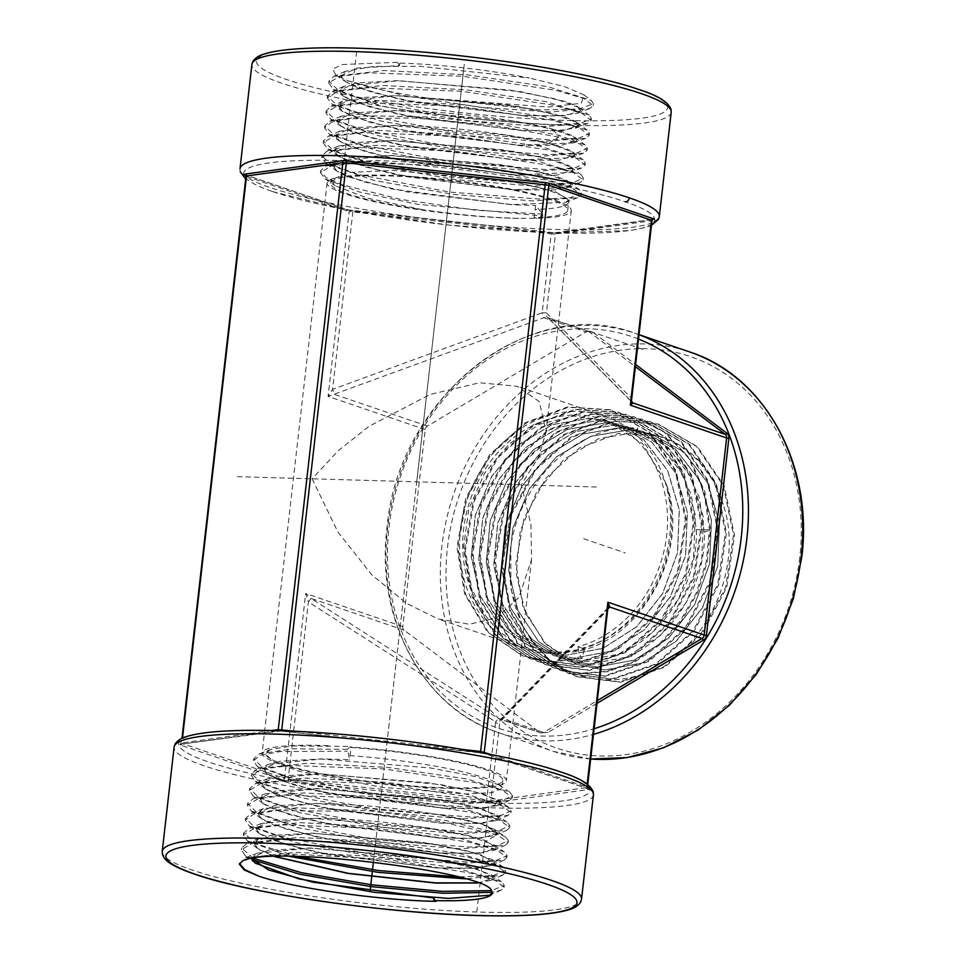 <?xml version="1.0" encoding="UTF-8"?>
<svg xmlns="http://www.w3.org/2000/svg" width="964" height="964" viewBox="0 0 964 964"><rect width="100%" height="100%" fill="white"/><g stroke="black" fill="none" stroke-linecap="round" stroke-linejoin="round"><path stroke-width="0.72" stroke-dasharray="4.82 3.62" d="M597.005 703.359L547.998 732.447L540.358 732.821L404.145 630.167A4.133 3.482 108.8 0 1 402.783 626.588L425.232 429.558A4.133 3.482 108.8 0 1 427.401 426.076L586.028 331.917L543.925 317.734L542.202 312.758L546.431 312.878A4.965 4.181 135.1 0 0 547.227 317.192L547.227 317.192A4.965 4.181 135.1 0 0 548.154 317.867L588.221 331.339A4.965 4.169 -71.2 0 0 584.991 331.737M425.232 429.558L328.109 396.445L543.925 317.734L548.154 317.867L631.613 401.518M652.664 219.491L551.191 233.866L349.185 211.514L328.109 396.445L332.592 389.36L334.315 394.336L427.401 426.076M182.485 738.111L246.603 176.532L349.185 211.514A1.651 1.386 -71.2 0 0 348.305 209.899L555.204 232.89L352.993 210.767L332.592 389.36L542.202 312.758L551.191 233.866A4.965 0.675 -173.5 0 0 555.421 233.987L546.431 312.878L631.312 397.963A4.965 4.181 135.1 0 0 632.107 402.277L547.673 317.505M607.886 607.826A4.965 3.579 43.9 0 0 607.826 607.886L500.726 719.264L499.786 719.108L539.346 732.411A4.965 4.169 -71.2 0 0 540.334 732.929L540.334 732.929A4.965 4.169 -71.2 0 0 543.563 732.532L502.497 718.529A4.965 3.579 43.9 0 0 500.557 719.373L500.557 719.373A4.965 3.579 43.9 0 0 499.81 722.012C498.448 723.892 497.038 723.844 495.592 721.879L498.268 718.409L499.786 719.108L502.497 718.529L607.73 609.152M586.028 331.917L588.173 331.242L593.535 332.725L548.154 317.867M554.674 232.806L652.7 219.418A1.651 1.446 -97.8 0 1 652.821 219.406M652.001 220.575L631.48 400.771M547.998 732.447L543.563 732.532L597.306 700.623M402.783 626.588L305.66 593.487L311.059 598.439L308.372 601.922L495.592 721.879L486.603 800.771L490.242 803.048L490.821 800.891A4.965 0.675 6.5 0 1 486.603 800.771L288.188 779.093L308.372 601.922L305.66 593.487L284.597 778.418L288.188 779.093L288.031 780.948L490.242 803.048L588.161 789.588A5.796 0.783 -173.5 0 0 588.052 788.781L485.47 753.812A5.796 0.783 -173.5 0 0 480.434 752.872L281.548 731.134A5.796 0.783 -173.5 0 0 276.62 730.989L180.316 744.22A5.796 0.783 -173.5 0 0 180.425 745.027L282.994 779.996A5.796 0.783 -173.5 0 0 288.031 780.948M297.527 856.454L257.219 844.199L243.615 833.101L249.58 828.064L299.888 822.641L381.732 826.955L460.888 838.547L504.268 851.899L507.04 855.586L496.472 860.382L467.504 862.021L374.249 854.815L282.223 837.126L254.617 827.148L245.639 818.255L251.604 813.206L296.297 807.856L369.754 810.82L445.79 820.509L497.328 832.956L505.666 836.981L495.279 829.896L487.579 826.208C461.491 815.749 374.695 803.59 315.987 803.59L263.317 808.639L257.762 813.339L261.304 818.725L273.041 824.75L317.24 837.15L438.572 853.128L480.578 853.116L496.339 848.091L493.881 844.813L469.601 836.174L424.413 827.51L314.119 818.448L261.304 823.497L255.737 828.209L259.304 833.607L271.077 839.644L315.385 852.08L437.041 868.094L479.156 868.07L494.966 863.033L492.508 859.743L468.167 851.079L422.859 842.391L312.252 833.294L259.328 838.343L253.713 843.078L258.629 849.417L274.415 856.526M251.676 858.514L257.304 853.212L310.396 848.139L421.256 857.261L466.672 865.973L491.098 874.673L493.58 877.975L478.192 882.988M433.969 898.014L436.077 901.352M239.566 863.587L245.579 857.779L296.129 852.333L378.346 856.683L457.864 868.335L501.485 881.759L504.293 885.482L491.351 890.64M253.327 858.249L241.603 847.995L247.603 842.922L298.081 837.487L380.117 841.825L459.43 853.453L502.895 866.841L505.666 870.528L492.905 875.661L458.201 876.891M505.666 836.981L508.426 840.644L497.894 845.428L468.986 847.055L375.948 839.873L284.139 822.208L256.593 812.254L247.652 803.374L253.592 798.349L303.66 792.938L385.094 797.228L463.853 808.748L507.04 822.039L509.799 825.714L499.268 830.474L470.408 832.101L377.575 824.907L286.019 807.29L258.569 797.361L249.676 788.492L255.629 783.479L305.6 778.093L386.829 782.37L465.371 793.866L508.426 807.109L511.173 810.772L500.678 815.52L471.914 817.135L379.346 809.977L288.019 792.396L260.605 782.491L251.688 773.646L257.641 768.621L307.528 763.247L388.588 767.513L466.925 778.984L509.823 792.191L512.559 795.818L502.099 800.554L473.42 802.169L381.057 795.023L289.935 777.478L262.594 767.597L253.713 758.764L259.617 753.776L292.719 748.835L347.438 749.353L349.571 759.704L321.602 758.885L279.885 761.259L263.811 768.73L267.341 774.08L278.982 780.069L322.82 792.372L443.163 808.242L484.844 808.242L500.473 803.253L498.039 800.024L473.951 791.456L429.137 782.876L319.711 773.899L267.341 778.912L261.798 783.599L265.329 788.962L277.005 794.963L320.952 807.302L441.633 823.208L483.422 823.196L499.087 818.195L496.641 814.942L472.493 806.35L427.546 797.746L317.843 788.745L265.317 793.782L259.774 798.469L263.317 803.843L275.029 809.856L319.096 822.22L440.102 838.162L482 838.15L497.713 833.137L495.279 829.884M259.617 753.776L270.98 749.341L292.128 745.919L350.04 746.461L347.438 749.353M270.98 749.341L269.824 749.847A119.283 16.243 -173.5 0 0 265.715 753.402A119.283 16.243 -173.5 0 0 382.395 783.045A119.283 16.243 -173.5 0 0 502.75 780.406A119.283 16.243 -173.5 0 0 350.992 747.498L349.571 759.704M509.823 792.191L499.436 785.094L501.846 788.359L492.23 792.589L466.046 793.975L381.913 787.311L298.852 771.2L273.86 762.114L265.654 753.993L269.824 749.847M499.436 785.094L475.445 776.562L430.739 767.995L321.578 759.042L269.366 764.054L263.811 768.73M328.23 745.678A122.886 16.737 -173.5 0 0 262.148 752.992A122.886 16.737 -173.5 0 0 279.62 763.898A122.886 16.737 -173.5 0 0 416.002 786.72A122.886 16.737 -173.5 0 0 506.329 780.816A122.886 16.737 -173.5 0 0 488.856 769.923A122.886 16.737 -173.5 0 0 349.98 746.919L350.992 747.498M312.095 478.819L337.846 531.911L371.791 574.797L406.398 603.271L438.005 618.912L469.335 624.274L496.617 617.816L518.849 597.547L531.526 559.71L530.935 524.729L521.331 484.844L538.683 456.767L546.094 431.764L539.31 401.663L517.319 386.299L479.554 382.756L429.98 394.493L368.887 426.401L338.039 450.839L312.095 478.819M558.204 653.315A122.886 103.317 -71.2 0 1 525.476 648.736A122.886 103.317 -71.2 0 1 460.503 529.417A122.886 103.317 -71.2 0 1 604.777 416.111A122.886 103.317 -71.2 0 1 669.751 535.43A122.886 103.317 -71.2 0 1 578.448 650.158L558.204 653.315C527.79 652.821 503.437 640.084 485.169 615.116A119.283 100.292 108.8 0 1 483 472.601A119.283 100.292 108.8 0 1 603.621 419.521A119.283 100.292 108.8 0 1 666.702 535.153A119.283 100.292 108.8 0 1 578.051 646.711L584.425 648.965L582.16 658.508L581.196 658.147L578.207 650.073M578.448 650.158L578.051 646.711M576.388 664.389L546.311 644.603L525.332 612.971L516.234 573.52L520.223 531.248L536.84 491.495L564.073 459.286L598.548 438.692L635.963 432.342L637.794 428.197C581.208 422.521 520.054 478.289 510.751 547.034C506.654 582.497 513.547 613.55 531.417 640.192C563.048 684.573 624.564 692.526 669.715 659.87C717.638 627.877 741.304 556.843 723.145 504.353L713.155 480.735L698.526 460.816L679.994 445.633L658.496 435.969L618.683 433.366L579.364 448.043L546.214 477.843L524.006 518.391L515.897 563.723L523.006 607.224L544.226 642.494L576.388 664.389L604.753 669.992L642.072 663.015L676.186 641.205L702.563 607.416L717.662 566.097L719.421 522.657L707.576 482.795L683.609 451.767L650.64 433.631L628.07 429.992L590.763 436.331L556.385 456.864L529.224 488.989L512.643 528.634L508.667 570.784L517.74 610.128L538.659 641.675L568.736 661.437L597.041 667.028L634.252 660.075L668.281 638.325L694.574 604.621L709.625 563.41L711.384 520.078L699.575 480.337L675.668 449.381L642.783 431.294L620.274 427.667L583.063 433.981L548.781 454.466L521.693 486.495L505.148 526.043L501.184 568.085L510.233 607.32L531.092 638.783L561.096 658.496L589.317 664.063C648.182 667.654 706.757 601.03 704.298 532.261L699.189 497.219L684.958 466.552L662.871 443.079L634.939 428.956L612.477 425.329L575.363 431.643L541.166 452.056L514.149 484.012L497.653 523.452L493.701 565.374L502.726 604.512L523.536 635.891L553.444 655.544L581.593 661.099L618.599 654.182L652.447 632.541L678.596 599.03L693.574 558.023L695.321 514.933L683.56 475.397L659.786 444.609L627.082 426.618L604.681 423.003L567.663 429.293L533.562 449.658L506.618 481.53L490.158 520.861L486.218 562.675L495.219 601.693L515.969 632.986L545.805 652.592L573.869 658.135L610.778 651.23L644.53 629.661L670.619 596.234L685.537 555.336L687.284 512.354L675.559 472.926L651.845 442.223L619.225 424.281L596.885 420.678L559.964 426.944L525.958 447.26L499.087 479.036L482.675 518.258L478.734 559.964L487.7 598.885L508.402 630.095L538.153 649.652L566.145 655.183L602.946 648.29L636.614 626.769L662.63 593.426L677.511 552.649L679.246 509.787L667.546 470.456L643.904 439.837L611.369 421.943L589.088 418.352L552.276 424.606L518.355 444.862L491.544 476.553L475.18 515.668L471.251 557.264L480.193 596.077L500.834 627.202L530.501 646.699L558.421 652.218L584.425 648.965M531.417 640.192L551.613 662.172L576.677 676.668L620.563 682.271L664.738 667.209L702.117 633.842L726.699 587.462L734.52 535.369L724.241 485.832L697.442 446.669L658.291 424.064L614.851 421.256L571.953 437.319L535.803 469.89L511.595 514.173L502.798 563.699L510.607 611.212L533.815 649.76L568.965 673.691L612.73 679.319L656.797 664.329L694.104 631.071L718.662 584.811L726.482 532.863L716.264 483.434L689.561 444.344L650.519 421.75L607.163 418.906L564.35 434.921L528.26 467.42L504.1 511.619L495.315 561.048L503.112 608.465L526.296 646.916L561.385 670.775L605.055 676.342L649.013 661.352L686.211 628.154L710.673 581.991L718.445 530.164L708.215 480.867L681.548 441.886L642.59 419.388L599.355 416.593L556.662 432.571L520.681 464.985L496.593 509.052L487.832 558.337L495.592 605.621L518.692 643.976L553.661 667.787L580.22 673.703L607.947 671.655L635.119 661.774L660.063 644.663L681.223 621.358L697.273 593.294L707.227 562.181L710.444 529.923L704.901 491.652L689.381 458.141L665.281 432.499L634.794 417.075L591.655 414.255L549.058 430.173L513.149 462.503L489.097 506.474L480.349 555.638L488.085 602.813L511.137 641.084L546.034 664.847L589.486 670.426L633.24 655.532L670.269 622.503L694.622 576.556L702.37 524.97L692.2 475.903L665.654 437.102L626.865 414.713L583.835 411.929L541.334 427.847L505.534 460.117L481.566 503.991L472.866 553.047L480.614 600.102L503.618 638.252L538.454 661.931L581.786 667.462L625.407 652.58L662.328 619.635L686.609 573.821L694.333 522.38L684.199 473.445L657.737 434.752L619.081 412.399L576.147 409.592L533.755 425.437L498.027 457.611L474.095 501.364L465.383 550.299L473.095 597.234L496.014 635.324L530.754 658.954L573.978 664.497L617.502 649.688L654.339 616.827L678.584 571.134L686.296 519.813L676.198 470.986L649.808 432.366L611.236 410.062L568.411 407.254L526.127 423.063L490.471 455.141L466.588 498.786L457.9 547.6L465.576 594.427L488.447 632.42L523.078 656.002L552.023 662.003L582.16 658.508M510.751 547.034L510.944 588.908L522.874 626.937L545.275 657.123L575.737 676.306L619.599 681.909L663.762 666.847L701.129 633.493L725.711 587.124L733.52 535.056L723.253 485.531L696.466 446.38L657.327 423.774L613.887 420.967L571.013 437.029L534.863 469.576L510.667 513.86L501.87 563.374L509.679 610.875L532.875 649.399L568.025 673.33L611.766 678.945L655.833 663.967L693.128 630.721L717.662 584.473L725.494 532.538L715.276 483.121L688.573 444.043L649.555 421.461L606.199 418.629L563.398 434.631L527.32 467.106L503.172 511.294L494.387 560.711L502.184 608.115L525.356 646.555L560.446 670.402L604.091 675.981L648.037 660.991L685.223 627.805L709.685 581.654L717.445 529.839L707.227 480.554L680.572 441.596L641.614 419.099L598.391 416.303L555.722 432.282L519.753 464.684L495.665 508.739L486.904 558.011L494.665 605.272L517.752 643.615L552.721 667.425L579.268 673.342L606.983 671.293L634.143 661.412L659.087 644.301L680.235 621.009L696.285 592.956L706.238 561.843L709.456 529.61L703.913 491.339L688.392 457.84L664.304 432.209L633.83 416.785L590.703 413.966L548.118 429.884L512.209 462.202L488.17 506.148L479.421 555.312L487.157 602.476L510.197 640.735L545.082 664.485L588.522 670.064L632.264 655.171L669.281 622.154L693.634 576.219L701.37 524.645L691.212 475.589L664.666 436.812L625.901 414.424L582.871 411.64L540.394 427.558L504.606 459.816L480.638 503.678L471.938 552.721L479.686 599.753L502.69 637.903L537.502 661.557L580.822 667.088L624.431 652.218L661.34 619.286L685.621 573.484L693.345 522.066L683.211 473.143L656.761 434.451L618.105 412.11L575.195 409.302L532.815 425.148L497.087 457.31L473.167 501.051L464.455 549.962L472.167 596.897L495.086 634.963L529.802 658.593L573.014 664.136L616.526 649.326L653.351 616.478L677.584 570.796L685.308 519.488L675.21 470.685L648.82 432.077L610.26 409.772L567.447 406.965L525.175 422.774L489.543 454.839L465.66 498.472L456.972 547.263L464.648 594.077L487.507 632.059L522.139 655.641L551.071 661.641L581.196 658.147M545.805 652.592L516.053 633.023L495.291 601.729L486.302 562.699L490.242 520.885L506.703 481.554L533.646 449.694L567.748 429.317L604.777 423.027L627.166 426.642L655.026 440.729L677.053 464.142L691.26 494.725L696.357 529.67C698.804 598.258 640.385 664.714 581.678 661.135L553.529 655.58L523.609 635.903L502.798 604.512L493.785 565.386L497.749 523.452L514.246 484.024L541.262 452.08L575.46 431.655L612.574 425.365L635.023 428.98L667.823 447.019L691.658 477.891L703.443 517.535L701.684 560.747L686.681 601.861L660.448 635.469L626.516 657.159L589.402 664.1L561.181 658.52L531.176 638.807L510.318 607.344L501.268 568.109L505.232 526.067L521.777 486.531L548.865 454.49L583.148 434.005L620.37 427.691L642.88 431.318L675.764 449.405L699.659 480.361L711.48 520.102L709.721 563.434L694.67 604.657L668.365 638.349L634.336 660.099L597.126 667.064L568.832 661.473L538.743 641.711L517.825 610.164L508.751 570.821L512.728 528.658L529.308 489.013L556.469 456.888L590.848 436.355L628.166 430.016L650.736 433.655L683.705 451.791L707.66 482.831L719.518 522.681L717.746 566.121L702.648 607.453L676.282 641.241L642.157 663.051L604.85 670.028L576.472 664.425M530.501 646.699L558.505 652.242C630.275 657.761 694.526 557.626 665.847 482.928L642.819 443.91L606.826 420.617L573.701 416.074L539.961 424.112L509.173 443.85L484.603 473.155L468.829 508.872L463.515 547.154L469.179 583.883L485.169 615.116M530.586 646.736L500.918 627.227L480.277 596.101L471.336 557.288L475.264 515.704L491.628 476.578L518.439 444.886L552.36 424.63L589.185 418.376L611.453 421.967L643.988 439.873L667.642 470.492L679.343 509.811L677.596 552.685L662.714 593.463L636.698 626.805L603.042 648.326L566.23 655.207L538.237 649.676L508.486 630.131L487.784 598.921L478.819 560L482.759 518.295L499.171 479.072L526.043 447.284L560.06 426.98L596.981 420.702L619.31 424.305L651.929 442.259L675.644 472.963L687.368 512.39L685.633 555.372L670.703 596.258L644.615 629.685L610.863 651.266L573.954 658.171L545.889 652.628M518.861 218.358A122.886 16.737 -173.5 0 1 344.582 193.728A122.886 16.737 -173.5 0 1 327.109 182.835A122.886 16.737 -173.5 0 1 417.436 176.93A122.886 16.737 -173.5 0 1 553.818 199.753A122.886 16.737 -173.5 0 1 571.291 210.658A122.886 16.737 -173.5 0 1 536.731 218.274L518.861 218.358C488.676 217.551 456.719 214.683 422.991 209.754A119.283 16.243 6.5 0 1 330.676 183.244A119.283 16.243 6.5 0 1 451.032 180.605A119.283 16.243 6.5 0 1 567.712 210.248A119.283 16.243 6.5 0 1 534.164 217.635L535.623 205.44L542.84 214.092L542.612 215.924L536.683 218.72M536.731 218.274L534.164 217.635M567.712 210.248L568.639 202.103A119.283 16.243 6.5 0 0 512.631 181.702L393.023 170.375L348.233 172.52L331.05 180.039L335.352 185.871L367.658 198.198L422.991 209.754M568.639 202.103A119.283 16.243 6.5 0 1 568.639 202.151A119.283 16.243 6.5 0 1 535.092 209.501M340.762 75.746L356.885 68.083L399.458 65.636L397.361 62.299L399.723 63.106A121.548 16.557 6.5 0 1 529.32 78.036L420.208 66.299L373.164 66.48L345.413 71.288L340.762 75.746L344.546 81.181L356.511 87.23L401.12 99.678L523.018 115.68L565.085 115.668L581.063 110.655L579.075 107.631L555.36 98.894L509.896 90.062L397.915 80.771L344.028 86.23L339.388 90.688L343.148 96.111L355.089 102.148L399.578 114.559L521.15 130.526L563.109 130.514L579.039 125.525L577.062 122.512L553.408 113.8L508.076 104.992L396.385 95.725L342.654 101.184L338.015 105.63L341.762 111.041L353.668 117.066L398.036 129.453L519.295 145.371L561.132 145.371L577.026 140.395L575.05 137.394L550.878 128.549C515.366 119.319 444.38 110.776 394.842 110.691L341.256 116.138L336.629 120.572L340.376 125.971L352.246 131.984L396.505 144.335L517.427 160.229L559.156 160.217L575.026 155.096L568.639 149.625L548.95 143.287C513.535 134.08 442.741 125.561 393.336 125.489L351.209 127.923L335.267 135.346L339.617 141.166L365.742 151.758L410.278 162.121L515.583 174.906L569.881 172.592L573.002 169.965L569.302 165.856L557.433 161.121L513.113 151.3L391.794 140.455L349.787 142.877L333.893 150.288L338.256 156.108L364.332 166.676L408.748 177.015L513.716 189.763L567.892 187.438L570.989 184.835L567.29 180.738L555.457 176.014L511.257 166.218L390.263 155.409L348.366 157.831L332.52 165.23L336.858 171.026L362.85 181.569L407.145 191.884L511.86 204.609L565.892 202.295L568.965 199.705L554.396 191.197L512.631 181.702M397.361 62.299L342.871 64.504L332.628 68.926L335.809 75.059L347.787 80.711L404.422 95.725L480.759 107.305L550.504 111.969L589.643 108.583L593.197 105.582L583.943 98.497L555.927 90.339L462.949 76.289L368.814 72.794L339.509 76.313L328.7 83L333.411 89.303L381.383 105.944L462.334 120.187L542.274 126.706L587.654 123.428L591.185 120.452L581.931 113.378L553.963 105.233L461.178 91.231L367.284 87.76L338.075 91.279L327.314 97.954L332.002 104.208L379.804 120.825L460.539 135.032L540.298 141.551L585.618 138.298L589.161 135.322L579.954 128.272L552.083 120.151L459.551 106.185L365.862 102.726L336.701 106.233L325.94 112.884L330.628 119.15L378.358 135.731L458.9 149.902L538.442 156.397L583.618 153.155L587.148 150.191L580.147 144.118L558.602 137.105L492.724 125.115L413.387 117.957L349.571 118.801L331.255 122.404L324.567 127.838L329.23 134.068L376.816 150.613L457.153 164.76L536.514 171.243L581.605 168.025L585.124 165.049L575.93 158.036L548.167 149.962L456.068 136.081L362.862 132.646L333.857 136.153L323.193 142.78L327.868 149.022L375.382 165.519L455.538 179.629L534.683 186.1L579.605 182.871L583.112 179.931L573.966 172.942L546.299 164.892L454.454 151.035L361.452 147.613L332.496 151.095L321.807 157.71L326.471 163.94L373.875 180.413L453.851 194.487L532.815 200.946L577.617 197.728L581.087 194.8L571.965 187.835L544.347 179.798L452.706 165.977L359.921 162.579L331.062 166.061L320.434 172.664L325.073 178.858L359.162 191.932L417.713 204.308L542.612 215.924M575.002 155.264L573.05 152.276L549.528 143.612L504.425 134.852L393.312 125.657L339.894 131.08L335.255 135.514L338.991 140.889L350.824 146.89L394.963 159.217L515.559 175.074L557.18 175.074L572.99 170.134L571.013 167.146L547.54 158.506L502.557 149.781L391.782 140.611L338.484 146.034L333.881 150.456L337.605 155.819L349.414 161.807L393.42 174.11L513.704 189.92L555.204 189.92L570.965 185.004L569.001 182.027L545.588 173.412L500.738 164.711L390.251 155.578L337.087 160.988L332.508 165.398L336.219 170.749L347.992 176.725L391.89 188.992L511.836 204.778L535.623 205.44M575.026 155.096L571.893 157.722L517.451 160.06L411.881 147.251L367.224 136.864L341.027 126.248L336.653 120.404L352.607 112.957L394.866 110.523L516.837 121.44L561.397 131.321L573.315 136.093L577.05 140.226L573.905 142.865L519.307 145.215L413.423 132.369L368.646 121.946L342.389 111.294L338.027 105.462L354.041 98.003L396.397 95.569L518.692 106.522L563.374 116.427L575.327 121.211L579.063 125.356L575.93 127.995L556.168 130.803L521.175 130.357L415.038 117.5L370.14 107.052L343.799 96.388L339.4 90.52L355.463 83.037L397.927 80.602L520.548 91.592L565.35 101.533L577.34 106.329L581.087 110.486L577.93 113.15L558.096 115.945L523.042 115.511L416.617 102.618L371.598 92.146L345.184 81.458L340.786 75.578M347.787 80.711C366.2 87.013 392.601 92.761 426.992 97.991L548.118 107.04L581.328 103.269L583.955 94.906L564.398 86.543L529.32 78.036M399.458 65.636L399.723 63.106M426.992 97.991L540.804 109.92L579.087 109.016L593.45 103.751L591.221 100.34L547.962 86.712L467.13 74.831L383.72 70.541L333.833 76.397L328.869 81.157L338.123 90.098L365.959 100.087L458.189 117.777L551.553 124.995L580.653 123.38L591.438 118.608L589.209 115.222L546.07 101.63L465.443 89.773L382.226 85.507L332.459 91.351L327.495 96.111L336.749 105.028L364.525 114.993L456.502 132.646L549.613 139.84L578.653 138.238L589.414 133.49L587.197 130.104L544.178 116.548L463.756 104.727L380.744 100.473L331.074 106.293L326.109 111.041L335.327 119.946L363.03 129.887L454.803 147.504L547.721 154.698L576.677 153.083L587.401 148.348L585.184 144.974L558.843 135.261L501.111 124.392L430.173 117.042L366.838 115.74L329.688 121.247L324.735 125.995L333.954 134.876L361.608 144.805L453.164 162.374L545.817 169.543L574.689 167.941L585.377 163.217L583.172 159.867L540.394 146.383L460.382 134.635L377.78 130.393L328.314 136.189L323.362 140.937L332.556 149.794L360.114 159.699L451.417 177.231L543.841 184.389L572.664 182.798L583.353 178.099L581.147 174.725L538.418 161.289L458.599 149.577L376.213 145.359L326.904 151.155L321.988 155.867L331.122 164.699L358.608 174.58L449.682 192.089L541.913 199.235L570.676 197.656L581.34 192.969L579.135 189.607L536.514 176.207L456.876 164.519L374.695 160.313L325.519 166.109L320.602 170.821L325.784 177.376L341.931 184.714L400.566 199.391L476.24 210.26L542.84 214.092M240.205 171.713L240 168.784A211.008 28.739 -173.5 0 0 270.016 187.498A211.008 28.739 -173.5 0 0 482.795 224.925A211.008 28.739 -173.5 0 0 654.086 221.961M289.26 856.345L247.145 840.716L243.374 834.945L254.4 828.341L283.693 824.883L377.261 828.377L469.552 842.295L497.46 850.393L506.871 857.442L503.943 860.237L458.997 863.768L378.021 857.189L296.237 842.681L249.158 825.835L245.386 820.087L253.737 814.219L276.041 810.628L351.125 811.266L437.523 820.991L497.159 834.8L508.245 842.488L505.317 845.295L460.443 848.802L379.647 842.235L298.069 827.739L251.146 810.941L247.411 805.217L258.376 798.638L287.525 795.18L380.647 798.65L472.505 812.507L500.28 820.557L509.631 827.558L506.727 830.329L462.033 833.836L381.467 827.293L300.057 812.845L253.195 796.083L249.423 790.335L260.388 783.768L289.465 780.334L382.347 783.792L473.975 797.602L501.666 805.627L511.004 812.616L508.1 815.387L463.491 818.87L383.118 812.339L301.925 797.927L255.195 781.189L251.447 775.478L262.329 768.935L291.321 765.488L383.949 768.923L475.385 782.684L503.039 790.697L512.378 797.662L509.474 800.445L464.949 803.916L384.757 797.385L303.768 782.997L257.183 766.296L253.46 760.608L260.774 755.101L280.307 751.546L347.209 751.197M242.518 860.948L261.509 856.068L295.129 854.176L387.07 859.454L471.119 873.155L495.858 880.735L504.124 887.326L501.184 890.134L492.158 892.351M252.002 859.587L245.133 855.586L241.349 849.826L252.375 843.199L281.729 839.728L375.514 843.235L468.07 857.201L496.062 865.311L505.498 872.384L502.557 875.192L465.395 878.831M502.557 875.179L490.989 880.301L493.592 877.806L477.638 868.853L432.824 858.936L310.408 847.971L268.028 850.381L251.725 857.779L251.712 858.514M492.206 892.869L491.556 891.013M490.989 880.301L477.843 882.855M274.873 856.514L257.28 848.296L253.737 842.91L270.004 835.523L312.276 833.125L434.366 844.054L479.06 853.935L494.978 862.864L492.375 865.347L472.77 868.335L437.053 867.925L329.628 854.791L284.754 844.175L259.292 833.426L255.761 828.04L271.981 820.677L314.144 818.279C373.008 818.279 460.033 830.462 486.193 840.97L496.352 847.922L493.749 850.405L474.204 853.369L438.584 852.959L331.411 839.849L286.657 829.257L261.28 818.52L257.774 813.17L273.957 805.82L316.011 803.422L437.439 814.279L481.904 824.1L497.725 832.98L495.159 835.439L475.674 838.415L440.114 837.993L333.291 824.919L288.658 814.363L263.317 803.663L259.798 798.3L275.933 790.974L317.867 788.576L438.982 799.397L483.313 809.194L499.111 818.038L496.532 820.497L477.096 823.449L441.657 823.039L335.098 809.989L290.586 799.457L265.317 788.781L261.822 783.431L277.909 776.116L319.735 773.731L440.512 784.515L484.735 794.276L500.485 803.096L497.906 805.555L478.518 808.495L443.187 808.073L336.894 795.047L292.502 784.539L267.317 773.887L263.835 768.561M501.557 787.154A119.283 16.243 -173.5 0 0 350.065 755.643M587.751 784.576L587.413 787.48L586.823 787.118A1.651 1.386 -71.2 0 0 587.703 788.721L587.413 787.48L490.821 800.891L499.81 722.012L607.091 610.513L607.826 607.886A4.965 3.579 43.9 0 0 607.091 610.513L586.907 787.696A1.651 1.446 82.2 0 0 588.161 789.588M665.847 482.928A119.283 100.292 108.8 0 1 582.292 648.157M635.963 432.342L637.276 432.74A121.548 102.184 108.8 0 1 659.641 436.306A121.548 102.184 108.8 0 1 723.145 504.353M637.794 428.197L637.276 432.74M273.065 191.679A206.874 28.173 -173.5 0 0 629.07 230.577A206.874 28.173 -173.5 0 0 445.452 167.977A206.874 28.173 -173.5 0 0 273.065 191.679M373.393 862.081L463.395 72.119L373.393 862.081M596.367 487.001L237.072 476.65M453.261 161.108L462.371 81.133M416.713 481.831L464.046 66.42M461.262 90.845L464.274 64.383M583.678 538.743L625.311 552.938M344.63 156.867L356.511 52.61M590.233 331.399L644.506 349.908M488.796 806.784L476.915 911.04M180.425 745.027A1.651 1.386 108.8 0 0 182.015 743.437L284.597 778.418A1.651 1.386 108.8 0 1 282.994 779.996M652.7 219.418A1.651 1.446 -97.8 0 0 651.495 220.78L555.421 233.987M588.173 331.242L588.221 331.339A4.965 4.169 -71.2 0 1 589.221 331.869L635.36 366.633M638.505 339.051A206.874 173.93 -71.2 0 0 388.998 527.356A206.874 173.93 -71.2 0 0 594.113 728.736M593.535 332.725L635.613 364.44M352.993 210.791A5.796 0.783 6.5 0 1 347.956 209.839L245.591 174.942M246.013 176.171L246.603 176.532A1.651 1.386 -71.2 0 0 245.736 174.93L348.305 209.899A1.651 1.386 -71.2 0 0 347.956 209.839M271.595 730.543L181.943 742.87A1.651 1.446 -97.8 0 1 180.316 744.22M277.704 730.7A1.651 1.446 -97.8 0 1 276.62 730.989M281.633 730.82L180.557 744.268L181.967 738.34M463.937 749.643L297.659 731.471M480.506 752.571L281.56 731.146M484.543 753.33A1.651 1.386 -71.2 0 0 485.47 753.812M491.821 754.728L586.823 787.118L587.172 784.13M404.145 630.167L311.059 598.439L498.268 718.409L539.346 732.411M490.242 803.048A206.874 28.173 6.5 0 1 208.103 761.837A206.874 28.173 6.5 0 1 278.222 730.772A206.874 28.173 6.5 0 1 560.361 771.983A206.874 28.173 6.5 0 1 490.242 803.048M593.426 794.866A211.008 28.739 6.5 0 1 438.319 805A211.008 28.739 6.5 0 1 204.127 765.814A211.008 28.739 6.5 0 1 174.11 747.088M162.241 851.357A211.008 28.739 -173.5 0 0 192.246 870.07A211.008 28.739 -173.5 0 0 426.437 909.257A211.008 28.739 -173.5 0 0 581.545 899.123M487.579 826.208L497.328 832.956L497.159 834.8L486.193 840.97M696.357 529.67L710.444 529.923L704.298 532.261M548.95 143.287L558.602 137.105L558.843 135.261L550.878 128.549M638.132 89.411A206.874 28.173 6.5 0 1 568.013 120.488A206.874 28.173 6.5 0 1 285.874 79.265A206.874 28.173 6.5 0 1 355.993 48.2A206.874 28.173 6.5 0 1 638.132 89.411M671.197 112.306A211.008 28.739 6.5 0 1 516.077 122.428A211.008 28.739 6.5 0 1 281.886 83.241A211.008 28.739 6.5 0 1 251.881 64.528M480.446 752.884L485.121 753.752L587.703 788.721A1.651 1.386 -71.2 0 0 588.052 788.781M799.771 557.445A206.874 173.93 108.8 0 1 600.439 756.005A206.874 173.93 108.8 0 1 447.513 547.299A206.874 173.93 108.8 0 1 646.844 348.739A206.874 173.93 108.8 0 1 799.771 557.445M590.667 758.981A211.008 177.412 108.8 0 1 553.432 751.378A211.008 177.412 108.8 0 1 441.874 546.48A211.008 177.412 108.8 0 1 689.621 351.932M638.999 334.725A211.008 177.412 -71.2 0 0 635.336 333.423A211.008 177.412 -71.2 0 0 387.6 527.971A211.008 177.412 -71.2 0 0 499.159 732.869A211.008 177.412 -71.2 0 0 593.463 734.387M263.317 808.639L251.604 813.206M493.881 844.813L504.28 851.899M261.304 823.497L249.58 828.076M492.508 859.755L502.895 866.841M259.328 838.355L247.603 842.922M491.098 874.673L501.485 881.759M257.304 853.212L245.579 857.779M253.592 798.349L265.317 793.782M507.04 822.039L496.641 814.942M255.629 783.479L267.353 778.912M508.426 807.109L498.027 800.024M257.641 768.621L269.366 764.054M531.526 559.71L506.329 780.816M525.476 648.736L438.005 618.912M575.737 676.294L576.689 676.668M657.327 423.774L658.291 424.064M568.025 673.318L568.965 673.691M649.555 421.461L650.519 421.75M560.446 670.402L561.397 670.763M641.614 419.099L642.59 419.388M552.721 667.425L553.661 667.787M634.794 417.075L633.818 416.785M546.034 664.847L545.082 664.473M626.865 414.713L625.901 414.424M538.454 661.919L537.514 661.557M619.081 412.399L618.105 412.11M530.742 658.954L529.802 658.593M611.236 410.074L610.26 409.784M523.078 655.99L522.139 655.628M604.777 416.111L517.319 386.299M571.291 210.658L546.094 431.764M330.676 183.244L331.05 180.039M329.23 134.068L339.617 141.154M581.605 168.025L569.881 172.592M327.868 149.022L338.256 156.108M579.605 182.871L567.892 187.438M326.471 163.94L336.858 171.026M577.617 197.728L565.892 202.295M325.073 178.858L335.352 185.871M568.639 202.151L568.965 199.705M335.809 75.059L345.184 81.446M589.643 108.583L577.93 113.15M333.411 89.29L343.799 96.388M587.654 123.428L575.93 127.995M332.002 104.208L342.389 111.294M585.63 138.298L573.905 142.865M330.64 119.15L341.027 126.236M583.618 153.155L571.893 157.722M583.955 94.906L591.221 100.34M345.413 71.288L333.833 76.397M579.075 107.631L589.209 115.222M344.028 86.23L332.447 91.351M577.062 122.512L587.197 130.104M342.654 101.184L331.074 106.293M575.05 137.394L585.184 144.986M341.256 116.138L329.676 121.247M573.05 152.276L583.172 159.867M339.894 131.08L328.326 136.189M571.013 167.146L581.135 174.737M338.484 146.046L326.917 151.155M569.001 182.027L579.135 189.607M337.087 160.988L325.519 166.109M324.748 125.995L324.567 127.838M585.377 163.217L585.124 165.049M323.362 140.937L323.193 142.78M583.353 178.099L583.112 179.931M321.988 155.867L321.819 157.71M581.328 192.969L581.075 194.8M320.614 170.821L320.446 172.664M593.45 103.751L593.197 105.582M328.869 81.157L328.7 83M591.438 118.608L591.185 120.452M327.495 96.111L327.326 97.954M589.414 133.49L589.161 135.322M326.121 111.041L325.94 112.884M587.389 148.348L587.148 150.191M272.197 191.523L347.112 209.995L447.911 224.986L553.517 232.89L630.179 230.589L646.35 227.251L651.471 225.311M508.245 842.488L508.414 840.644M247.411 805.217L247.664 803.374M509.619 827.558L509.787 825.714M249.435 790.335L249.676 788.492M511.004 812.616L511.173 810.772M251.447 775.49L251.7 773.646M512.378 797.662L512.547 795.818M253.472 760.608L253.725 758.764M239.578 862.84L239.397 864.214M504.28 885.482L504.112 887.326M241.603 847.995L241.349 849.826M505.666 870.528L505.498 872.384M243.627 833.101L243.374 834.945M507.04 855.586L506.871 857.442M245.639 818.255L245.386 820.087M501.172 890.134L489.604 895.243M245.133 855.586L255.255 863.178M247.145 840.716L257.28 848.296M503.943 860.237L492.375 865.347M249.17 825.835L259.292 833.426M493.749 850.405L505.317 845.295M261.28 818.52L251.146 810.941M495.159 835.439L506.727 830.329M263.317 803.663L253.195 796.071M496.532 820.497L508.1 815.387M265.317 788.769L255.195 781.189M497.906 805.555L509.474 800.433M267.317 773.887L257.183 766.296M502.75 780.406L501.846 788.359M327.109 182.835L262.148 752.992M603.621 419.521L606.826 420.617M658.496 435.969L659.641 436.306M590.655 759.017L553.432 751.378L499.159 732.869C423.654 708.745 375.177 619.539 387.01 527.609C397.831 396.891 530.272 292.719 635.336 333.423L639.011 334.677"/><path stroke-width="1.45" d="M632.107 402.277L632.107 402.277A4.965 4.181 135.1 0 0 633.023 402.94L630.348 405.145L631.48 400.771L632.107 402.277M436.077 901.352C381.129 900.424 296.671 888.675 259.388 876.421L244.133 869.926L239.397 864.202L242.518 860.948C270.812 844.777 490.76 872.384 491.556 891.013A121.548 16.557 -173.5 0 1 492.194 893.026A121.548 16.557 -173.5 0 1 433.716 900.545L436.077 901.352M478.192 882.988L435.499 883.048L347.92 873.432L274.415 856.526M433.716 900.545L433.969 898.014L313.24 882.265L268.474 869.974L251.676 858.514M259.388 876.421L244.88 869.673L239.566 863.587M491.351 890.64L442.271 891.351L371.514 884.807L301.202 872.649L253.327 858.249M458.201 876.891L378.719 870.564L297.527 856.454M625.323 201.813A4.133 3.482 -71.2 0 0 629.311 197.849A211.008 28.739 -173.5 0 0 395.12 158.65A211.008 28.739 -173.5 0 0 240 168.784L251.881 64.528A211.008 28.739 6.5 0 1 407.001 54.394A211.008 28.739 6.5 0 1 641.193 93.58A211.008 28.739 6.5 0 1 671.197 112.306L671.004 109.402C668.522 102.136 657.858 95.52 638.999 89.568C585.979 70.842 458.237 51.694 365.537 48.477C337.4 47.393 313.842 47.573 294.888 49.031C281.886 50.032 271.788 51.658 264.594 53.912C258.942 55.454 254.99 58.057 252.737 61.732L251.881 64.528M654.086 221.961A211.008 28.739 -173.5 0 0 659.316 216.563A211.008 28.739 -173.5 0 0 629.311 197.849M492.158 892.351L442.994 893.242L371.128 886.639L299.792 874.228L252.002 859.587M465.395 878.831L378.334 872.396L289.26 856.345M251.712 858.514L255.255 863.178L298.72 878.807L374.032 892.266L448.453 898.4L489.604 895.255L492.206 892.869M477.843 882.855L435.523 882.879L348.305 873.324L274.873 856.514M587.751 784.576L607.947 607.284L607.898 602.187L609.778 607.031A4.965 3.579 43.9 0 0 607.886 607.826M370.031 891.531L373.393 862.081L370.031 891.531M631.613 401.518L633.023 402.94L725.265 434.39A4.133 3.482 108.8 0 1 726.627 437.969L630.348 405.145L651.423 220.214L652.001 220.575L631.48 400.771M635.36 366.633L725.265 434.39A1.651 0.868 127 0 0 726.976 433.282A5.796 4.868 108.8 0 1 728.88 438.295L706.431 635.336A5.796 4.868 108.8 0 1 703.407 640.204L597.005 703.359M594.113 728.736A206.874 173.93 -71.2 0 0 741.256 537.49A206.874 173.93 -71.2 0 0 638.505 339.051M635.613 364.44L726.976 433.282M245.591 174.942L245.386 174.87A5.796 0.783 6.5 0 1 245.278 174.062L341.581 160.831A5.796 0.783 6.5 0 1 346.51 160.964L545.395 182.702A5.796 0.783 6.5 0 1 550.432 183.654L653.014 218.623A5.796 0.783 6.5 0 1 653.122 219.43M245.736 174.93L246.531 175.966A1.651 1.446 82.2 0 0 245.278 174.062M297.659 731.471L278.247 729.628L342.835 162.723L246.531 175.966L182.485 738.111M277.704 730.7A1.651 1.446 -97.8 0 0 278.247 729.628L271.595 730.543M341.581 160.831A1.651 1.446 82.2 0 1 342.835 162.723L346.353 162.832L281.633 730.82M491.821 754.728L480.65 751.462L463.937 749.643M346.51 160.964L346.353 162.832L548.841 185.233L651.423 220.214A1.651 1.386 108.8 0 1 653.014 218.623M480.506 752.571L545.395 182.702M550.432 183.654A1.651 1.386 108.8 0 0 548.841 185.233L484.253 752.149A1.651 1.386 -71.2 0 0 484.543 753.33M728.88 438.295L726.627 437.969L704.178 635.011L607.898 602.187L587.172 784.13M703.407 640.204A1.651 0.639 -120.7 0 0 702.009 638.481A4.133 3.482 108.8 0 0 704.178 635.011L706.431 635.336M607.73 609.152L609.778 607.031L702.009 638.481L597.306 700.623M593.426 794.866L593.234 791.974C590.751 784.708 580.087 778.093 561.229 772.14C503.75 751.667 357.379 731.146 264.594 730.423C227.793 729.929 201.898 731.941 186.883 736.46C181.196 738.002 177.219 740.617 174.966 744.304L174.11 747.088A211.008 28.739 6.5 0 1 329.23 736.966A211.008 28.739 6.5 0 1 563.422 776.153A211.008 28.739 6.5 0 1 593.426 794.866L581.545 899.123A211.008 28.739 -173.5 0 0 551.541 880.409A211.008 28.739 -173.5 0 0 317.349 841.223A211.008 28.739 -173.5 0 0 162.241 851.357L162.434 854.273C163.808 858.358 167.073 861.78 172.231 864.551C177.593 867.696 184.992 870.878 194.427 874.083C251.917 894.556 398.277 915.077 491.062 915.8C527.862 916.282 553.77 914.27 568.772 909.763C574.46 908.221 578.436 905.606 580.702 901.918L581.545 899.123M195.306 874.24A206.874 28.173 -173.5 0 0 477.433 915.451A206.874 28.173 -173.5 0 0 547.552 884.386A206.874 28.173 -173.5 0 0 265.425 843.175A206.874 28.173 -173.5 0 0 195.306 874.24M639.011 334.677L689.621 351.932A211.008 177.412 108.8 0 1 801.18 556.818A211.008 177.412 108.8 0 1 590.667 758.981M593.463 734.387A211.008 177.412 -71.2 0 0 746.895 538.322A211.008 177.412 -71.2 0 0 638.999 334.725M246.013 176.171L181.967 738.34M652.001 220.575L652.7 219.418M174.11 747.088L162.241 851.357M245.687 179.075L240.205 171.713M651.471 225.311L658.484 219.31L659.316 216.563L671.197 112.306M689.621 351.932C765.115 376.032 813.592 465.251 801.759 557.192L793.396 598.584L778.105 638.096L756.499 674.125L729.447 705.214L698.02 730.122L663.473 747.823L627.202 757.596L590.655 759.017"/></g></svg>
